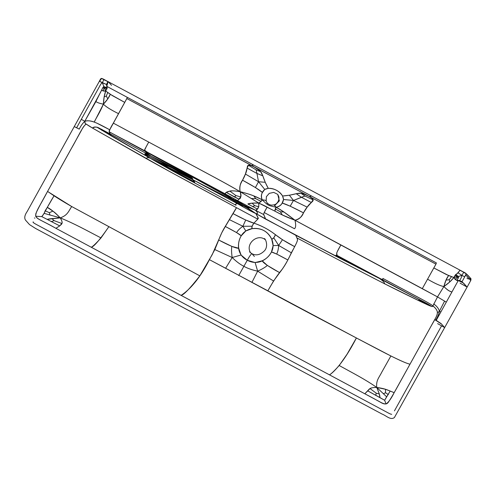 <?xml version="1.0" encoding="UTF-8"?>
<svg xmlns="http://www.w3.org/2000/svg" width="496" height="496" viewBox="0 0 496 496"><rect width="100%" height="100%" fill="white"/><g stroke="black" fill="none" stroke-linecap="round" stroke-linejoin="round"><path stroke-width="0.74" d="M242.879 226.269L245.712 220.032L253.871 223.132C249.953 222.134 243.003 218.959 233.015 213.621L245.712 220.032L242.879 226.269L252.117 226.232L253.871 223.132C257.43 219.672 258.869 217.998 258.199 218.097L255.849 213.553L257.808 217.087L257.802 219.151L253.871 223.132C260.171 225.345 265.583 227.949 270.109 230.944C275.627 234.317 278.851 238.483 294.661 246.642C298.425 239.599 297.358 239.76 297.34 238.954L295.771 235.278L255.849 213.553L246.45 207.514L255.849 213.553L248.05 208.202C248.918 208.363 248.732 207.942 247.485 206.937L255.626 210.323C257.04 212.021 258.986 213.956 255.849 213.553L246.45 207.514L242.947 205.654L237.448 203.664C235.656 203.676 235.203 204.222 236.084 205.307L194.091 182.602C178.25 174.028 166.706 167.865 149.99 158.125L110.893 135.681L109.325 131.899L191.109 176.384C189.937 176.061 189.881 176.297 190.941 177.091C176.632 169.446 164.759 162.855 151.069 156.097L110.329 133.97L151.069 156.097L145.874 152.297C145.371 151.751 146.32 151.993 148.726 153.022C146.32 151.993 145.371 151.751 145.874 152.297L151.069 156.097C146.351 154.033 144.311 153.363 144.944 154.089C144.807 154.399 146.494 155.744 149.99 158.125C147.424 157.244 146.363 157.511 146.81 158.931L92.436 128.03C82.888 121.768 85.771 124.688 84.791 121.26C84.723 122.847 85.225 123.808 86.298 124.136C88.809 125.965 92.107 127.931 109.932 137.962L169.675 171.548L236.449 207.657L225.258 226.436C234.974 231.514 240.3 234.639 241.242 235.811L236.567 232.581L225.258 226.436C222.828 230.299 220.646 234.825 218.711 240.008C229.524 245.731 236.195 248.477 238.719 248.242C238.123 243.685 238.96 239.537 241.242 235.811L245.811 230.95L251.943 228.706C251.577 227.255 252.222 225.395 253.871 223.132C261.745 225.792 268.944 229.648 275.454 234.695L282.466 239.717L294.661 246.642L287.829 259.954C278.399 254.777 272.943 252.129 271.448 251.993L273.135 245.588L271.752 239.314C267.716 231.161 261.113 227.627 251.943 228.706L252.117 226.232L242.879 226.269L229.53 219.697L242.879 226.269C239.897 228.402 237.795 230.504 236.567 232.581C237.795 230.504 239.897 228.402 242.879 226.269L245.811 230.95L242.879 226.269M232.171 257.517L225.63 268.243L209.399 259.656L356.395 337.974C343.275 363.537 332.425 373.333 329.449 374.833C330.962 374.139 334.211 371.033 339.19 365.521C353.747 373.562 364.839 379.155 376.743 387.432L386.644 396.812L384.642 400.272L390.178 391.065L394.171 392.658L390.178 391.065C387.326 389.955 385.268 388.659 376.743 387.432C379.483 394.103 379.905 395.194 379.893 397.55L384.642 400.272L386.093 403.955C388.573 402.287 391.27 398.524 394.171 392.658L409.963 364.262C407.917 363.388 406.286 364.244 375.801 348.198C347.014 332.983 299.014 307.88 267.79 290.929L225.63 268.243L232.171 257.517L214.824 249.562L209.399 259.656C196.323 285.547 183.911 293.502 181.108 295.374L364.814 393.781L367.629 390.811C369.291 389.366 369.154 387.457 376.743 387.432C375.949 380.364 379.037 377.673 381.585 372.527L390.885 355.973L381.585 372.527C379.037 377.673 375.949 380.364 376.743 387.432L385.497 389.273L390.178 391.065L386.644 396.812L376.743 387.432L379.353 394.022L379.893 397.55L367.629 390.811L384.642 400.272L386.093 403.955C382.05 403.905 380.413 401.803 364.814 393.781L370.053 388.585C370.816 387.878 373.042 387.494 376.743 387.432C364.839 379.155 353.747 373.562 339.19 365.521L347.051 354.237L356.395 337.974L390.885 355.973C406.937 363.903 408.326 363.605 409.963 364.262L431.402 325.581C437.943 314.005 440.02 311.941 432.921 305.902L437.509 296.912L422.307 288.641L427.558 279.186C434.899 283.458 440.343 285.913 443.883 286.552L437.509 296.912L340.851 245.005L337.261 251.658C336.641 253.059 336.567 254.051 337.038 254.628C337.299 255.688 334.223 254.423 337.243 256.903L335.798 255.39L336.61 255.18L379.694 278.603L427.459 303.825L431.452 306.398C430.354 305.369 426.114 302.957 418.729 299.169L336.61 255.18L336.834 253.772C336.145 253.723 337.485 250.802 340.851 245.005L294.965 220.224C296.044 224.818 295.876 227.652 294.475 228.737L264.225 212.536C262.806 215.245 264.864 215.828 265.465 219.015L337.243 256.903L379.694 278.603L295.771 235.278L296.844 237.888C297.978 239.692 298.332 240.293 291.326 252.799C288.598 258.962 285.547 264.449 282.181 269.272C277.605 274.722 272.806 281.939 267.79 290.929L273.556 281.015L279.676 272.664C269.13 266.947 263.295 262.992 262.173 260.803C266.395 258.825 269.489 255.893 271.448 251.993L276.656 254.051L287.829 259.954C285.814 264.033 283.092 268.274 279.676 272.664L267.338 265.422L262.173 260.803L255.124 262.57L247.281 260.251C236.301 254.454 237.2 242.519 241.242 235.811C246.022 227.534 257.288 226.889 263.779 230.535C270.419 233.92 275.956 243.567 271.448 251.993C267.89 258.955 258.162 266.16 247.281 260.251L238.694 275.578L247.281 260.251L241.031 255.018L238.719 248.242L231.837 246.407L218.711 240.008L214.824 249.562L232.171 257.517C236.406 261.628 240.312 264.554 243.889 266.29C240.312 264.554 236.406 261.628 232.171 257.517L241.031 255.018L232.171 257.517C231.465 252.687 231.359 248.98 231.837 246.407C231.359 248.98 231.465 252.687 232.171 257.517M470.041 277.723L470.028 277.704C468.757 276.08 465.298 272.44 463.611 272.081L108.134 81.666L103.986 79.583L102.269 82.72L103.986 79.583L101.562 78.467L107.874 81.666L106.448 84.469L102.269 82.72C101.469 83.092 100.384 84.642 99.02 87.37L76.638 127.751L74.251 126.579L79.242 129.127C80.674 126.096 82.522 123.473 84.791 121.26L95.902 101.531C97.104 102.536 99.609 103.416 103.404 104.166L94.228 122.09C96.026 118.054 99.25 113.82 103.404 104.166C105.877 106.752 110.924 109.92 118.55 113.665C110.924 109.92 105.877 106.752 103.404 104.166C106.956 100.465 109.244 97.173 110.273 94.296L105.704 91.022L107.074 87.928L104.042 86.688L105.704 91.022L104.135 96.956L103.404 104.166C99.609 103.416 97.104 102.536 95.902 101.531L103.001 87.333L104.042 86.688L104.879 88.077L105.729 87.928L105.394 87.017L106.925 88.97L105.729 87.928L104.879 88.077L105.704 91.022C103.85 91.239 102.492 90.929 101.63 90.098L103.311 90.954L103.875 88.288L104.879 88.077L103.875 88.288L103.001 87.333L103.875 88.288L103.311 90.954L105.704 91.022C104.383 94.5 103.614 98.884 103.404 104.166L107.75 98.958L106.355 96.026L107.731 92.417L106.355 96.026L104.135 96.956L106.355 96.026L107.75 98.958L110.273 94.296L124.75 102.393C128.34 95.852 126.511 98.952 127.249 97.315L126.815 98.549L253.487 166.575C250.492 165.267 248.806 164.827 248.422 165.242L247.107 168.094L256.947 173.445L262.837 175.844L260.623 171.69L256.116 169.855L248.422 165.242L256.116 169.855L256.947 173.445L256.116 169.855L260.623 171.69C259.966 170.791 257.591 169.086 253.487 166.575C261.993 171.839 261.125 172.007 262.837 175.844C264.269 180.29 266.079 184.456 268.262 188.337L264.746 189.435L258.534 181.728L265.236 182.305L258.534 181.728L264.746 189.435L262.465 192.485L255.428 187.556L242.525 180.197L245.415 174.046L258.534 181.728L255.428 187.556L258.534 181.728L256.947 173.445L258.534 181.728L245.415 174.046L247.107 168.094L256.947 173.445L262.837 175.844L265.236 182.305L268.262 188.337C274.424 188.387 279.192 190.941 282.571 196.001L289.366 195.232L296.193 193.707L301.438 197.278L311.345 202.504L307.179 207.13L303.484 212.846L290.197 206.181L282.168 203.044C285.739 203.98 292.845 207.247 303.484 212.846C302.157 216.603 299.317 219.065 294.965 220.224L422.307 288.641L435.934 264.132L309.138 196.385L435.934 264.132L436.368 262.899L311.06 195.777C311.29 196.273 310.651 196.478 309.138 196.385C317.211 201.302 311.308 200.607 307.179 207.13C302.244 212.989 302.461 218.841 294.965 220.224C296.044 224.818 295.876 227.652 294.475 228.737L264.225 212.536L267.108 207.154C264.486 211.612 263.388 214.105 263.81 214.619L255.626 210.323C257.04 212.021 258.986 213.956 255.849 213.553C250.716 211.203 246.661 208.952 237.448 203.664C235.656 203.676 235.203 204.222 236.084 205.307L194.091 182.602C195.195 182.689 194.761 181.728 192.789 179.719L237.448 203.664C244.739 207.099 242.178 205.443 242.947 205.654L239.14 203.589L237.448 203.664C246.661 208.952 250.716 211.203 255.849 213.553L265.465 219.015L263.81 214.619L255.626 210.323L247.485 206.937L225.072 195.033L248.236 207.557C249.277 208.81 247.845 208.357 243.945 206.206L227.633 197.396L239.14 203.589L237.448 203.664C231.477 199.95 234.472 201.308 234.565 201.159L233.833 201.134L237.448 203.664L192.789 179.719L227.633 197.396L233.684 199.367M278.671 245.446L273.755 237.826L275.454 234.695C274.412 237.28 273.178 238.824 271.752 239.314L273.755 237.826L278.671 245.446L282.466 239.717L278.671 245.446L273.135 245.588L278.671 245.446C278.442 249.048 277.772 251.918 276.656 254.051C277.772 251.918 278.442 249.048 278.671 245.446L291.326 252.799L278.671 245.446M257.66 271.169L273.556 281.015L257.66 271.169L251.943 282.336L257.66 271.169C262.167 269.13 265.391 267.214 267.338 265.422C265.391 267.214 262.167 269.13 257.66 271.169L255.124 262.57L257.66 271.169C251.9 269.923 247.312 268.299 243.889 266.29C247.312 268.299 251.9 269.923 257.66 271.169M437.627 323.621L444.664 327.577L441.539 324.08L434.701 319.598L400.855 380.686C394.587 392.162 390.358 399.416 388.176 402.454C386.545 404.699 383.699 404.451 379.632 401.717L55.905 228.309C37.733 218.004 35.204 219.164 35.824 213.708C37.882 208.692 42.352 200.868 51.776 183.818L81.431 130.367C83.061 127.032 84.68 124.961 86.298 124.136C83.105 125.128 76.942 139.289 71.071 148.986L47.554 191.437C50.369 193.093 53.828 196.249 71.715 206.541L199.845 275.857L212.195 254.684L221.799 232.729C227.385 222.568 236.474 208.345 236.449 207.657L257.802 219.151L236.449 207.657C213.609 195.319 175.212 174.778 146.81 158.931C146.363 157.511 147.424 157.244 149.99 158.125L192.789 179.719L151.069 156.097L192.144 178.176L190.941 177.091L151.069 156.097C146.351 154.033 144.311 153.363 144.944 154.089C144.807 154.399 146.494 155.744 149.99 158.125L194.091 182.602L194.668 181.976L192.789 179.719L192.832 178.926L192.144 178.176L173.302 168.039L192.293 178.039L151.069 156.097L192.789 179.719L169.148 167.846L160.623 162.595L144.944 154.089L160.623 162.595L176.942 170.32L192.832 178.926L173.302 168.039L176.942 170.32L160.623 162.595L177.711 173.03L172.224 170.717L177.711 173.03L194.668 181.976L177.711 173.03L169.148 167.846L149.99 158.125L97.222 127.367C95.207 126.74 93.614 126.964 92.436 128.03C94.742 126.778 96.931 126.771 98.995 128.024L110.329 133.97L97.222 127.367L110.893 135.681L110.955 135.011L101.5 129.22L103.354 130.696L101.643 130.225L103.354 130.696L110.955 135.011L110.329 133.97C108.996 132.128 108.798 130.733 109.728 129.778L124.75 102.393L112.319 95.592L105.704 91.022C108.556 86.093 106.38 87.842 106.752 86.341L436.368 262.899C435.624 264.529 437.478 261.448 433.839 267.958L427.558 279.186C434.899 283.458 440.343 285.913 443.883 286.552C446.598 289.286 448.688 290.867 450.139 291.288L451.881 292.057L446.295 302.138L437.509 296.912L443.883 286.552C449.562 292.218 451.968 291.772 451.881 292.057L458.261 280.544L463.537 283.086L467.108 287.085L462.024 281.703L464.727 276.83L461.857 275.336C461.999 276.216 461.274 277.958 459.674 280.562L462.024 281.703L465.756 274.976L469.842 279.223L470.065 277.748L466.172 273.773L460.158 270.233L456.859 273.879C456.035 275.137 456.549 272.496 453.877 277.524C451.62 280.507 448.291 283.514 443.883 286.552C445.129 281.61 446.704 277.94 448.601 275.528L433.839 267.958L446.388 274.536L453.877 277.524L448.601 275.528L445.991 280.141L443.883 286.552L449.655 282.038L449.252 279.701L445.991 280.141L449.252 279.701L451.583 276.607L449.252 279.701L449.655 282.038L453.877 277.524L458.416 276.508L455.706 274.679L453.877 277.524L455.223 279.465L456.81 280.358L458.428 277.717L458.416 276.508L456.835 276.607L456.494 275.819L457.399 275.571L456.494 275.819L454.962 275.398L456.494 275.819L457.194 277.549L455.223 279.465L457.194 277.549L458.428 277.717L457.194 277.549L456.835 276.607L453.877 277.524C456.19 280.308 457.647 281.319 458.261 280.544L436.213 320.36L434.701 319.598C436.666 316.448 437.559 313.98 437.391 312.207C437.094 310.124 435.606 308.022 432.921 305.902L437.509 296.912L446.295 302.138L440.832 312.027L439.431 311.228C438.786 314.309 437.553 317.26 435.73 320.087C437.553 317.26 438.786 314.309 439.431 311.228L444.552 301.165L439.431 311.228C438.297 312.244 437.615 312.567 437.391 312.207C437.615 312.567 438.297 312.244 439.431 311.228L440.832 312.027L436.213 320.36L441.093 323.584L444.664 327.577L394.382 417.57C390.383 420.478 386.105 415.493 382.044 414.055L35.52 228.433L29.512 224.601L25.513 220.131C24.112 217.992 24.688 215.078 27.243 211.389L99.405 81.208L102.269 82.72L104.042 86.688C103.162 85.957 101.655 90.315 100.465 92.516L84.791 121.26C82.522 123.473 80.674 126.096 79.242 129.127L76.638 127.751L81.294 119.35L84.791 121.26L81.294 119.35L97.594 89.943C98.989 87.662 101.054 83.012 102.269 82.72L104.042 86.688L107.074 87.928L106.448 84.469L99.405 81.208C100.328 79.155 101.048 78.232 101.55 78.43L99.609 81.245C100.341 79.658 100.992 78.734 101.562 78.467L101.55 78.43C103.552 78.945 104.123 79.633 108.134 81.666L106.752 86.341L252.557 164.443C252.191 164.616 252.495 165.323 253.487 166.575C244.987 162.607 248.738 167.09 245.415 174.046C242.904 181.437 238.421 183.948 240.145 191.667C227.583 184.307 218.265 179.422 206.2 172.881L113.324 123.126L126.815 98.549L309.138 196.385C311.903 198.164 313.212 199.324 313.069 199.869L311.345 202.504L301.438 197.278L304.959 196.019L313.069 199.869L304.959 196.019L300.942 193.285L304.959 196.019L293.496 200.458L289.366 195.232L293.496 200.458L307.179 207.13L293.496 200.458L301.438 197.278L296.193 193.707L300.942 193.285C302.058 193.341 304.792 194.37 309.138 196.385C300.08 192.243 300.396 193.043 296.193 193.707C291.617 194.94 287.072 195.703 282.571 196.001L283.545 199.504L282.168 203.044C281.077 205.325 279.068 206.733 276.142 207.254C281.561 210.223 284.896 212.375 294.965 220.224C283.086 215.834 279.428 213.46 274.858 211.129L258.714 203.056C253.45 202.889 249.835 203.186 247.87 203.955L257.319 209.021L255.626 210.323C255.862 210.416 259.563 209.126 258.714 203.056L240.145 191.667C239.413 187.023 240.207 183.204 242.525 180.197C253.084 185.95 259.73 190.042 262.465 192.485C261.107 194.63 260.995 197.048 262.13 199.752C256.537 196.968 253.233 195.089 240.145 191.667C241.285 196.286 240.882 198.784 238.929 199.169C238.024 199.956 237.776 200.551 238.179 200.948C237.776 200.551 238.024 199.956 238.929 199.169L226.288 192.398C225.128 193.087 224.955 193.682 225.761 194.178L238.179 200.948L235.054 200.117L238.179 200.948L225.761 194.178L230.776 197.83L225.761 194.178L190.811 175.398L192.665 176.812L191.109 176.384L231.62 198.611L148.726 153.022L225.761 194.178C224.961 193.297 225.581 192.473 227.627 191.71C229.995 191.158 230.938 190.117 240.145 191.667C241.031 194.407 241.217 196.168 240.703 196.943L238.929 199.169L234.403 196.974L226.288 192.398L229.865 191.103C231.08 190.607 234.509 190.793 240.145 191.667C246.574 193.341 251.137 194.761 253.822 195.932L262.13 199.752C260.71 195.703 261.578 192.268 264.746 189.435C268.224 187.73 272.13 188.009 276.47 190.272C280.755 192.628 283.117 195.703 283.545 199.504C282.838 203.651 280.37 206.237 276.142 207.254C267.586 205.313 268.429 205.759 262.13 199.752L265.49 200.297L266.166 201.029L265.49 200.297L262.13 199.752C268.429 205.759 267.586 205.313 276.142 207.254L274.028 204.873L276.142 207.254L283.892 211.978L294.965 220.224L282.292 214.954L274.858 211.129L276.142 207.254L275.243 208.934L274.858 211.129C266.532 207.08 268.169 207.235 258.714 203.056C260.741 201.928 261.882 200.83 262.13 199.752L261.113 201.401L258.714 203.056L240.145 191.667C224.074 182.286 210.843 175.435 194.562 166.644L113.324 123.126C110.658 127.435 109.325 130.361 109.325 131.899L190.811 175.398L192.665 176.812L191.109 176.384C189.819 176.185 190.216 176.737 192.293 178.039L192.789 179.719L227.633 197.396L233.597 199.522M293.496 200.458L283.545 199.504L293.496 200.458L290.197 206.181L293.496 200.458M214.774 188.883L211.079 186.316L214.774 188.883L227.447 195.604L192.665 176.812L214.774 188.883L211.265 187.414L214.774 188.883L226.932 195.846L214.774 188.883M235.935 195.573L229.865 191.103L235.935 195.573L240.703 196.943L235.935 195.573L234.403 196.974L235.935 195.573M255.738 198.648L253.822 195.932L255.738 198.648L261.113 201.401L255.738 198.648L251.385 198.524L255.738 198.648M254.684 205.654L252.08 203.143L258.714 203.056L258.788 206.739L257.319 209.021L247.87 203.955L252.08 203.143L254.684 205.654L258.788 206.739L254.684 205.654L252.551 206.696L254.684 205.654M71.715 206.541L108.878 226.66L101.01 237.937C96.038 243.455 92.795 246.555 91.276 247.25C93.918 246.704 99.783 239.841 108.878 226.66L199.845 275.857C190.098 288.331 183.855 294.835 181.108 295.374L55.905 228.309L59.743 225.891L41.776 216.609L35.675 216.244C35.687 211.11 39.754 206.379 47.554 191.437L71.715 206.541C68.448 211.302 67.716 215.252 60.239 217.887C74.809 223.795 85.796 230.032 101.01 237.937C85.796 230.032 74.809 223.795 60.239 217.887C51.987 218.68 50.232 218.6 47.213 219.344L60.239 217.887L44.175 213.367L41.776 216.609C44.181 214.191 44.944 210.701 54.058 195.759L47.3 207.396C50.363 208.766 54.672 212.263 60.239 217.887C64.021 224.006 61.107 224.291 59.743 225.891L55.905 228.309C40.585 219.771 37.901 219.554 35.675 216.244L41.776 216.609L59.743 225.891L61.864 223.504C62.564 222.76 62.019 220.894 60.239 217.887C67.716 215.252 68.448 211.302 71.715 206.541M49.377 212.691L45.155 210.769L47.3 207.396L52.886 211.104C54.771 212.4 57.22 214.656 60.239 217.887L44.175 213.367L45.155 210.769L49.377 212.691L52.886 211.104L49.377 212.691L49.916 215.115L49.377 212.691M54.132 220.639L51.844 218.587L54.132 220.639L61.864 223.504L54.132 220.639L51.249 221.594L54.132 220.639M352.365 264.108L358.211 266.743L352.365 264.108L358.67 268.007L352.365 264.108L335.798 255.39L352.365 264.108M439.431 311.228C438.619 308.431 436.709 306.001 433.69 303.93C436.709 306.001 438.619 308.431 439.431 311.228M459.674 280.562C461.274 277.958 461.999 276.216 461.857 275.336L458.416 276.508C458.961 276.836 458.422 278.12 456.81 280.358L459.674 280.562M426.182 303.626L427.936 305.009L419.455 300.973L418.729 299.169L419.455 300.973L384.822 283.892C384.04 282.757 385.156 282.478 379.694 278.603C384.332 280.147 382.633 278.758 382.887 278.436L402.857 289.137C421.718 299.317 429.3 303 432.921 305.902C431.991 306.689 435.959 309.231 404.519 293.706C375.559 279.67 326.046 253.202 296.844 237.888C319.653 249.86 357.318 269.911 384.822 283.892C384.04 282.757 385.156 282.478 379.694 278.603C384.332 280.147 382.633 278.758 382.887 278.436C413.298 294.903 429.356 302.839 432.921 305.902C433.082 306.404 432.599 306.571 431.452 306.398L427.936 305.009L426.182 303.626L418.866 299.95L426.182 303.626L427.459 303.825L426.182 303.626M280.414 211.829L275.243 208.934L280.414 211.829L283.892 211.978L280.414 211.829L282.292 214.954L280.414 211.829M385.547 392.764L385.497 389.273L385.547 392.764L388.343 394.599L385.547 392.764L383.371 393.731L385.547 392.764M376.179 393.148L370.053 388.585L376.179 393.148L379.353 394.022L376.179 393.148L375.788 395.436L376.179 393.148M249.872 209.554L247.206 207.843L249.872 209.554M236.97 200.905L235.879 200.167L238.415 201.593L238.179 200.948L255.626 210.323L238.179 200.948L242.203 203.949L238.179 200.948L238.57 202.021L236.97 200.905M239.977 202.517L238.415 201.593L239.977 202.517M240.777 204.712L242.494 205.797L240.777 204.712M237.305 202.852L233.833 201.134L237.305 202.852M176.117 167.803L192.665 176.812L176.117 167.803M33.263 222.487L33.207 221.873L33.003 222.14C33.182 222.673 34.912 223.77 38.18 225.438L386.099 411.798C389.292 413.602 391.17 414.433 391.722 414.296M34.41 217.936L34.9 218.128M254.392 256.444C251.112 252.923 252.073 253.388 251.274 254.039C249.99 256.017 250.536 254.436 247.281 260.251M250.685 252.917C244.77 244.268 257.412 232.953 265.366 239.791M267.356 203.329L266.166 201.029L266.402 196.614L269.285 193.347L273.73 192.386L277.729 194.376L279.347 200.861L274.685 205.592M84.791 121.26C88.964 119.691 95.133 122.388 96.943 123.188L109.728 129.778C102.145 125.612 96.98 123.051 94.228 122.09C90.842 120.733 87.693 120.454 84.791 121.26M107.874 81.666C108.184 81.443 108.24 81.728 111.532 85.349M444.664 327.577L467.108 287.085L460.071 283.123M465.756 274.976L470.425 280.172C471.15 280.662 470.952 280.352 469.842 279.223L470.072 277.754L466.172 273.773L464.727 276.83L461.857 275.336L458.416 276.508L455.706 274.679L458.13 272.85L459.897 270.227L463.785 272.31L461.857 275.336L458.13 272.85L461.857 275.336L463.785 272.31L466.172 273.773L465.756 274.976M148.726 142.092L145.768 147.504C146.035 149.302 141.676 149.079 148.726 153.022C143.48 149.736 144.925 150.393 145.136 148.744L148.726 142.092M394.456 410.855L441.558 325.878M252.557 164.443L311.06 195.777C311.29 196.273 310.651 196.478 309.138 196.385L253.487 166.575C252.495 165.323 252.191 164.616 252.557 164.443M470.778 278.907C471.299 279.143 471.064 278.758 470.065 277.748C471.064 278.758 471.299 279.143 470.778 278.907L470.146 277.834M468.373 279.074L466.903 278.082M264.461 238.526C265.937 239.456 268.336 246.252 264.672 250.579C260.394 254.913 256.116 255.936 251.825 253.642L249.531 251.881M277.729 194.376L278.498 196.013C279.942 198.536 277.989 204.005 274.015 204.867L271.492 205.139L269.452 204.681L267.096 203.062L267.635 203.67M231.613 198.27L231.396 198.586L242.736 204.414L246.345 206.739L246.524 206.324M467.108 287.085L470.84 280.358L471.002 278.814"/></g></svg>
